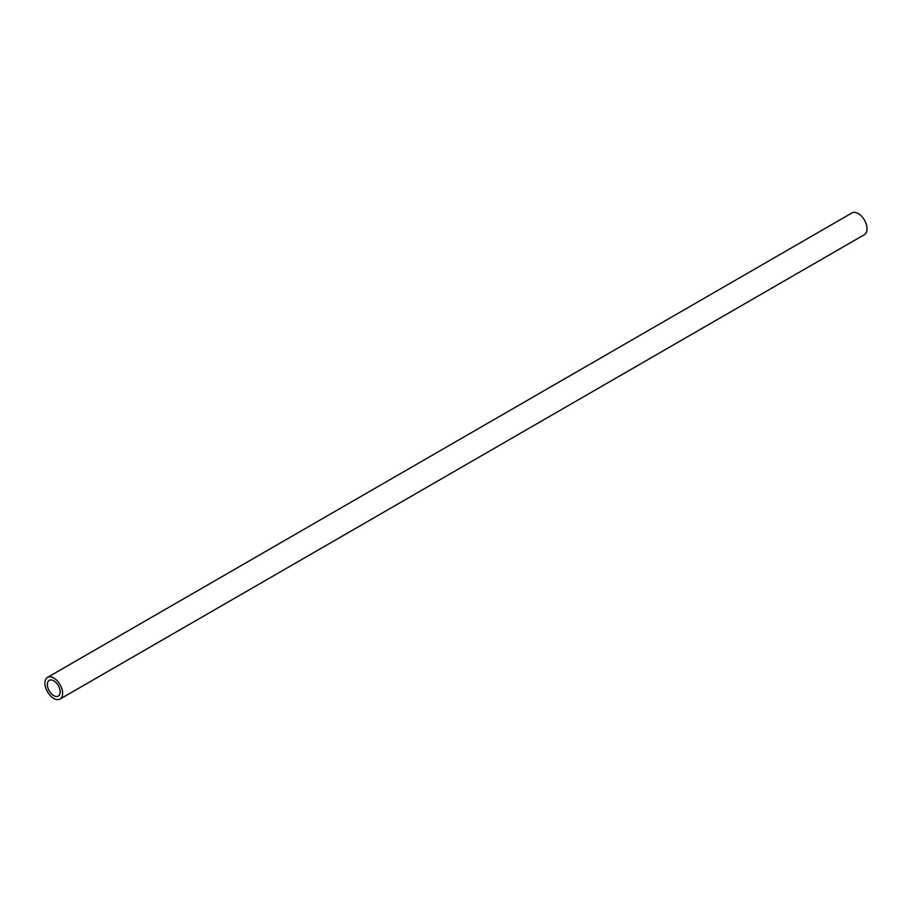 <?xml version="1.0" encoding="UTF-8"?>
<svg xmlns="http://www.w3.org/2000/svg" width="912" height="912" viewBox="0 0 912 912"><rect width="100%" height="100%" fill="white"/><g stroke="black" fill="none" stroke-linecap="round" stroke-linejoin="round"><path stroke-width="1.37" d="M60.032 699.059L864.485 234.612A12.517 7.228 -120 0 0 866.4 224.591A12.517 7.228 -120 0 0 858.226 213.556A12.517 7.228 -120 0 0 851.968 212.941L47.515 677.388A12.517 7.228 60 0 1 53.774 678.004A12.517 7.228 60 0 1 61.948 689.027A12.517 7.228 60 0 1 60.032 699.059A12.517 7.228 60 0 1 53.774 698.444A12.517 7.228 60 0 1 45.6 687.409A12.517 7.228 60 0 1 47.515 677.388M53.774 680.808A9.074 5.244 -120 0 0 49.237 680.363A9.074 5.244 -120 0 0 47.846 687.637A9.074 5.244 -120 0 0 53.774 695.639A9.074 5.244 -120 0 0 58.311 696.084A9.074 5.244 -120 0 0 59.702 688.811A9.074 5.244 -120 0 0 53.774 680.808"/></g></svg>
